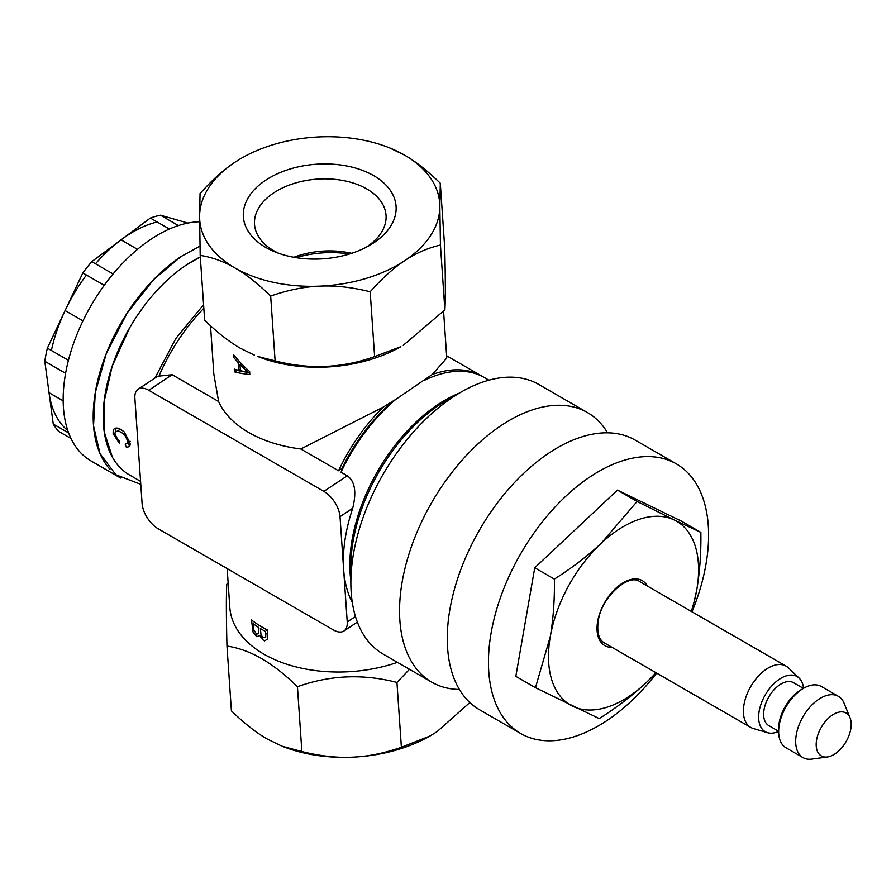 <?xml version="1.0" encoding="UTF-8"?>
<svg xmlns="http://www.w3.org/2000/svg" width="896" height="896" viewBox="0 0 896 896"><rect width="100%" height="100%" fill="white"/><g stroke="black" fill="none" stroke-linecap="round" stroke-linejoin="round"><path stroke-width="1.34" d="M802.995 757.602L785.982 747.768A35.381 20.429 -60 0 1 778.646 731.573L778.646 728.683A31.842 18.379 -60 0 1 801.17 689.685L803.667 688.24A35.381 20.429 -60 0 1 821.352 686.493L838.376 696.315A35.381 20.429 120 0 0 811.115 705.802A35.381 20.429 120 0 0 795.67 741.406A35.381 20.429 120 0 0 802.995 757.602A35.381 20.429 120 0 0 811.765 759.102L827.445 756.963A24.763 14.302 120 0 0 851.2 724.349A24.763 14.302 120 0 0 850.046 717.808A24.763 14.302 120 0 0 830.514 716.408A24.763 14.302 120 0 0 816.178 744.576A24.763 14.302 120 0 0 827.445 756.963M778.646 731.573L778.646 731.573A35.381 20.429 -60 0 1 803.667 688.24M850.046 717.808L844.054 703.158A35.381 20.429 120 0 0 838.376 696.315M778.646 731.282L768.768 725.581A24.763 14.302 -60 0 1 763.638 714.246A24.763 14.302 -60 0 1 774.446 689.315A24.763 14.302 -60 0 1 793.531 682.685L803.421 688.386M803.533 688.318A31.842 18.379 120 0 0 799.131 678.104A31.842 18.379 120 0 0 774.01 683.603A31.842 18.379 120 0 0 758.632 717.136A31.842 18.379 120 0 0 767.603 732.715A31.842 18.379 120 0 0 778.646 731.416M799.131 678.104L788.39 667.856A35.381 20.429 120 0 0 786.106 666.142A35.381 20.429 120 0 0 758.845 675.618A35.381 20.429 120 0 0 743.4 711.222A35.381 20.429 120 0 0 750.736 727.418A35.381 20.429 120 0 0 753.357 728.538L767.603 732.715M534.744 567.773L617.445 490.112L637.078 501.458L601.115 543.39C587.474 556.08 571.894 567.986 554.378 579.107L534.744 567.773L515.827 676.346L535.461 687.691L599.245 718.603C616.638 707.582 632.218 695.677 645.982 682.886L656.118 672.795M691.88 611.733L696.786 589.77C699.832 571.726 701.187 552.597 700.862 532.381L674.352 520.027A106.142 61.275 120 0 0 601.115 543.39A106.142 61.275 120 0 0 550.301 636.507L535.461 687.691M617.445 490.112L681.229 521.035L700.862 532.381M554.378 579.107C554.702 599.334 553.347 618.464 550.301 636.507A106.142 61.275 120 0 0 572.734 706.25A106.142 61.275 120 0 0 645.982 682.886A106.142 61.275 120 0 0 655.894 672.661M691.264 611.386A106.142 61.275 120 0 0 696.786 589.77A106.142 61.275 120 0 0 674.352 520.027L637.078 501.458M639.867 581.706A35.381 20.429 120 0 0 639.733 581.627C629.171 572.958 601.373 596.624 598.259 620.894C596.736 632.296 598.774 639.632 604.352 642.914A35.381 20.429 120 0 0 604.498 642.992M443.576 311.304L446.779 358.042L432.219 374.517L395.752 399.392A134.445 77.616 -60 0 0 341.018 472.203L347.278 475.81C354.883 481.051 356.698 491.859 352.722 508.222A134.445 77.616 120 0 0 343.627 569.318L347.234 621.958A21.224 11.29 -123.6 0 1 343.986 630.963A21.224 11.29 -123.6 0 1 333.368 629.922L158.245 528.808A21.224 11.29 -123.6 0 1 142.094 503.518L134.882 398.227A21.224 11.29 -123.6 0 1 138.141 389.222A21.224 11.29 -123.6 0 1 148.758 390.275L323.87 491.378A21.224 11.29 -123.6 0 1 340.021 516.667L343.627 569.318A134.445 77.616 120 0 0 352.296 602.459M138.141 389.222L157.64 376.253L172.155 374.707L218.613 401.52A116.749 72.33 -3.9 0 0 248.786 432.533A116.749 72.33 -3.9 0 0 300.821 448.986L338.52 470.758L341.869 468.53L342.586 468.944M140.784 484.333L115.83 474.746L99.982 453.544L93.531 425.869L95.256 392.773L106.277 353.562L127.288 312.805L153.81 279.384L181.037 256.536L199.998 246.12M199.539 257.342L186.435 264.947A127.366 73.539 -60 0 1 200.312 256.962M144.738 305.11L136.573 316.613M129.797 327.555L112.202 366.184L104.037 401.99L104.272 432.107L112.37 457.139M374.618 356.586C342.16 368.234 308.986 369.656 275.106 360.875L257.768 356.496A116.749 72.33 -3.9 0 0 400.848 346.685L374.618 356.586L370.171 291.76C351.938 287.246 335.171 285.365 319.883 286.138C304.528 286.686 288.12 289.99 270.67 296.038C257.678 283.472 245.762 274.098 234.898 267.938C224.045 261.565 212.486 257.376 200.2 255.36L199.595 216.686A120.288 74.514 -3.9 0 0 234.898 267.938A120.288 74.514 -3.9 0 0 319.883 286.138A120.288 74.514 -3.9 0 0 404.768 260.624C393.904 267.747 382.379 278.118 370.171 291.76M240.285 369.365L238.661 370.294A132.731 48.048 163.3 0 1 234.293 369.096L234.483 371.84A135.274 48.003 161.2 0 0 244.776 373.912A135.274 48.003 161.2 0 0 249.816 374.506L249.626 371.605A135.274 107.744 -160.6 0 1 244.272 366.565A135.274 107.744 -160.6 0 1 233.285 354.413L233.475 357.146A132.731 106.187 16.2 0 0 238.123 362.499L239.546 361.682M395.752 399.392L383.152 407.154L300.821 448.986M424.301 380.397A134.445 77.616 -60 0 1 484.378 377.552L488.914 380.173M218.613 401.531L213.819 374.002L210.515 325.741M238.661 370.294L238.123 362.499M254.486 355.174L240.408 348.298C228.827 341.566 216.91 332.203 204.646 320.186L200.2 255.36M234.651 162.411L241.998 157.898A120.288 74.514 -3.9 0 0 234.651 162.411A120.288 74.514 -3.9 0 0 199.595 216.686L200.054 193.547C212.285 179.883 223.821 169.512 234.651 162.411M483.112 376.846A134.445 77.616 120 0 0 481.869 376.107A134.445 77.616 120 0 0 432.219 374.517M256.603 636.619L260.075 635.6L262.998 639.89L264.746 640.842L267.758 638.814L267.322 629.899A116.749 72.33 176.1 0 1 262.114 627.088A116.749 72.33 176.1 0 1 251.485 619.965L253.086 632.128L256.603 636.619M397.454 662.357A116.749 72.33 176.1 0 1 263.973 654.192A116.749 72.33 176.1 0 1 229.813 607.41L227.158 568.602M240.957 363.194L241.125 365.68M383.152 407.154A134.445 77.616 120 0 0 338.52 470.758M275.106 360.875L270.67 296.038M440.429 245.022C427.459 248.125 415.565 253.322 404.768 260.624A120.288 74.514 -3.9 0 0 439.835 206.349L440.429 245.022L444.875 309.848L403.189 345.352M440.294 183.21L439.835 206.349A120.288 74.514 -3.9 0 0 404.522 155.098A120.288 74.514 -3.9 0 0 389.402 147.806L404.522 155.098C415.408 161.28 427.325 170.654 440.294 183.21L444.73 248.035C445.48 278.846 445.525 299.454 444.875 309.848M228.122 582.781L226.822 584.226C226.173 594.608 226.218 615.216 226.968 646.038C238.538 647.797 250.096 651.986 261.666 658.627C273.246 665.347 285.163 674.722 297.438 686.728C329.885 675.08 363.059 673.658 396.939 682.438L409.494 669.312M430.046 735.986A120.288 74.514 176.1 0 1 429.71 736.176A120.288 74.514 176.1 0 1 352.162 757.176A120.288 74.514 176.1 0 1 282.296 746.278L301.874 751.554C320.107 756.067 336.874 757.949 352.162 757.176C367.517 756.627 383.925 753.323 401.386 747.275L429.957 736.03L437.046 731.662L469.84 702.542M265.698 634.278A120.288 74.514 176.1 0 1 266.93 633.45A120.288 74.514 176.1 0 1 267.534 633.046L265.686 634.256M261.061 637.627A120.288 74.514 176.1 0 1 262.192 636.776M262.002 636.563L260.837 637.246M226.968 646.038L231.414 710.875C244.429 723.464 256.346 732.838 267.176 738.976L281.254 745.853M301.874 751.554L297.438 686.728M401.386 747.275L396.939 682.438M265.014 628.701A95.525 59.181 -3.9 0 0 267.389 630.84M389.402 147.806A120.288 74.514 -3.9 0 0 319.536 136.898A120.288 74.514 -3.9 0 0 241.987 157.898L241.741 158.043M341.869 468.53A130.906 75.578 -60 0 1 393.053 401.072M120.68 478.05L91.011 460.925A134.445 77.616 -60 0 1 69.082 357.829A134.445 77.616 -60 0 1 151.021 239.198A134.445 77.616 -60 0 1 199.618 221.771M181.037 256.536A134.445 77.616 120 0 0 102.491 363.978A134.445 77.616 120 0 0 109.939 469.269M234.483 371.84L237.306 370.395A132.317 45.83 -19.1 0 0 247.262 372.254A132.317 45.83 -19.1 0 0 249.682 372.534M265.754 247.419A76.53 47.41 176.1 0 1 265.597 180.275A76.53 47.41 176.1 0 1 373.677 175.627A76.53 47.41 176.1 0 1 369.163 245.638A76.53 47.41 176.1 0 1 275.374 252.056A76.53 47.41 176.1 0 1 265.754 247.419M278.936 253.389A65.912 40.835 176.1 0 1 273.806 250.746A65.912 40.835 176.1 0 1 254.52 224.336A65.912 40.835 176.1 0 1 293.765 183.523A65.912 40.835 176.1 0 1 366.755 188.922A65.912 40.835 176.1 0 1 386.042 215.331A65.912 40.835 176.1 0 1 365.826 247.442M351.646 253.31A65.912 40.835 -3.9 0 0 293.776 257.275M349.362 254.027A76.53 47.41 -3.9 0 0 296.139 257.678M431.782 682.181L383.096 654.069A155.669 89.88 -60 0 1 350.862 582.803A155.669 89.88 -60 0 1 452.581 397.342A155.669 89.88 -60 0 1 460.936 392.157A155.669 89.88 -60 0 1 538.765 384.44L587.451 412.552A155.669 89.88 120 0 0 501.267 425.454A155.669 89.88 120 0 0 406.403 562.811A155.669 89.88 120 0 0 431.782 682.181A155.669 89.88 120 0 0 459.402 689.461M607.566 432.824A155.669 89.88 120 0 0 587.451 412.552M520.699 733.51L479.517 709.733A155.669 89.88 -60 0 1 454.126 590.363A155.669 89.88 -60 0 1 549.002 453.006A155.669 89.88 -60 0 1 635.186 440.104L676.368 463.882A155.669 89.88 120 0 0 590.173 476.784A155.669 89.88 120 0 0 495.309 614.141A155.669 89.88 120 0 0 520.699 733.51A155.669 89.88 120 0 0 606.883 720.608A155.669 89.88 120 0 0 656.634 673.098M692.014 611.822A155.669 89.88 120 0 0 676.368 463.882M235.267 371.437L234.954 369.298M140.582 481.365L129.573 475.014A127.366 73.539 -60 0 1 108.797 377.35A127.366 73.539 -60 0 1 186.424 264.958M124.264 431.95A11.973 6.63 -121.7 0 0 124.174 431.861L121.117 429.632C117.454 427.414 114.834 427.526 113.277 429.99A8.31 4.581 -127.4 0 0 113.221 430.147L113.12 433.765L119.526 443.498A134.277 55.16 -51.8 0 1 119.672 441.392L117.958 439.869L114.923 434.056L115.248 431.861L118.003 430.92L121.218 432.275L124.746 434.997L128.05 441.694L127.994 443.206L125.205 444.17A133.224 93.8 110.1 0 0 126.09 446.891L126.605 447.026C129.427 447.16 130.547 445.794 129.976 442.926L124.264 431.95M244.53 369.051L247.722 372.019A132.731 50.982 161 0 1 244.608 371.538A132.731 50.982 161 0 1 244.474 371.515A132.72 49.874 161.9 0 1 240.386 370.698L239.949 364.459A132.72 104.339 17.7 0 0 244.429 368.95A132.72 104.339 17.7 0 0 244.53 369.051M265.776 635.712L265.731 637.157L262.819 637.347L260.982 634.614L260.378 628.533A116.749 72.33 -3.9 0 0 262.293 629.664A116.749 72.33 -3.9 0 0 265.496 631.445L265.776 635.712M256.458 634.066L253.781 629.731L253.31 623.795A116.749 72.33 -3.9 0 0 258.541 627.39L258.754 633.685L256.458 634.066M115.528 431.446L115.718 428.49A7.941 4.368 52.7 0 1 115.763 428.333L115.875 428.064M120.534 429.33L117.488 430.83M127.68 442.299L130.48 441.414M129.909 445.222L128.554 444.954A129.853 91.829 -70.2 0 1 127.982 443.251M113.086 273.952L91.773 261.643L121.061 239.848L137.491 249.334L121.061 239.848L150.36 218.053A127.366 73.539 -60 0 1 160.451 215.197L184.15 221.984L186.536 223.362L184.15 221.984L187.936 223.07M68.656 432.958L53.256 424.066L49.022 392.683L63.179 400.848L49.022 392.683L48.798 390.958M71.008 438.514L58.565 431.334A127.366 73.539 -60 0 1 53.256 424.066M67.816 430.606A120.288 69.451 -60 0 1 48.81 390.936M51.386 350.482A120.288 69.451 -60 0 1 86.43 275.027M95.491 263.794A120.288 69.451 -60 0 1 157.158 221.973M150.36 218.053L169.389 229.04M178.405 225.568L160.451 215.197M48.798 390.97L44.8 361.29L65.598 373.296M44.8 361.29A127.366 73.539 -60 0 1 47.365 348.163L65.094 310.554L82.97 320.88L65.094 310.554L82.824 272.944A127.366 73.539 -60 0 1 91.773 261.643M68.432 360.326L47.365 348.163M82.824 272.944L104.238 285.309M612.08 647.371A37.498 21.65 -60 0 1 597.666 621.398A37.498 21.65 -60 0 1 620.536 584.45A37.498 21.65 -60 0 1 647.461 586.085M355.454 616.493L347.234 621.958M148.758 390.275L172.155 374.707M347.278 475.81L323.87 491.378M340.021 516.667L352.722 508.222M458.886 393.333A134.445 77.616 120 0 0 437.674 404.701A134.445 77.616 120 0 0 350.862 580.44M159.286 375.267A134.445 77.616 -60 0 1 203.829 308.291M350.862 582.803L350.862 566.317A135.475 78.221 -60 0 1 439.387 404.914A135.475 78.221 -60 0 1 446.656 400.4L460.936 392.157M750.736 727.418L604.229 642.835M786.106 666.142L639.61 581.56M357.358 622.07L343.986 630.963M481.869 376.107L446.622 355.757M203.582 304.674L175.851 338.498L154.941 378.045M233.99 357.762L233.8 355.04"/></g></svg>

